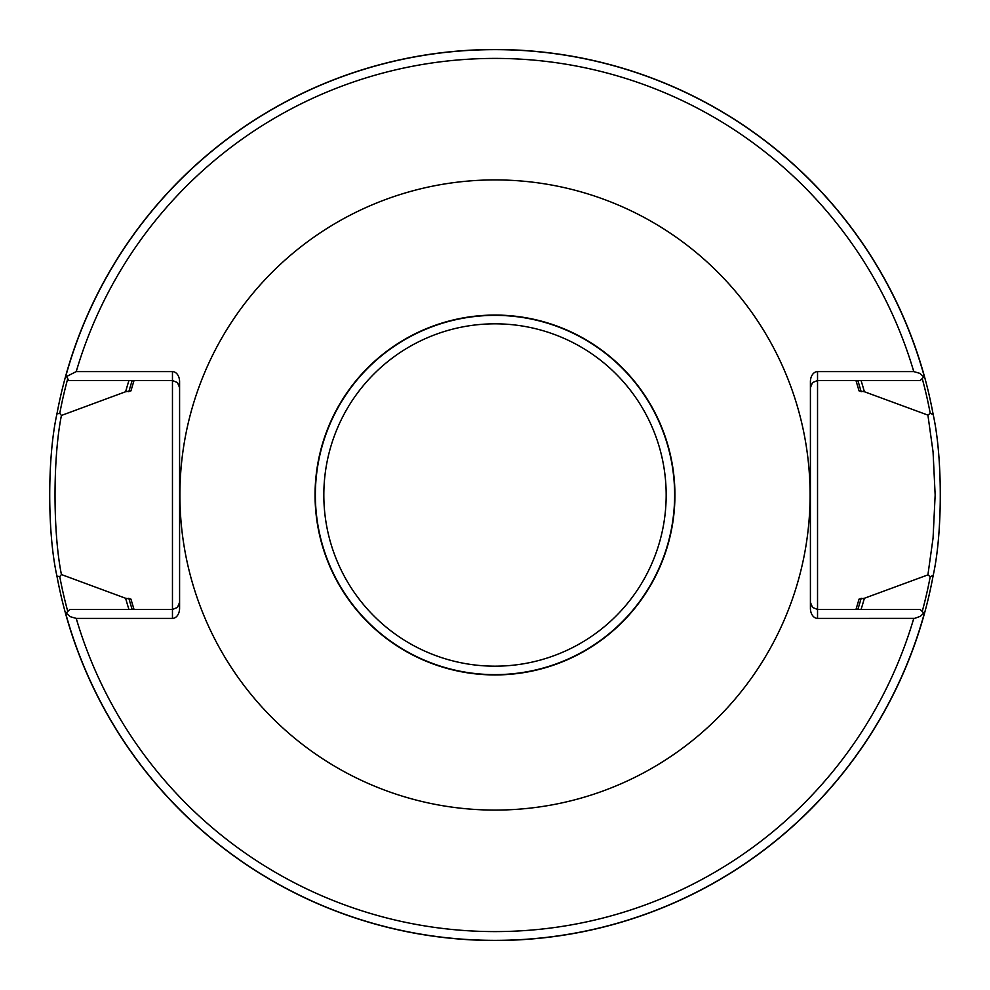 <?xml version="1.0" encoding="UTF-8"?>
<svg xmlns="http://www.w3.org/2000/svg" width="990" height="990" viewBox="0 0 990 990"><rect width="100%" height="100%" fill="white"/><g stroke="black" fill="none" stroke-linecap="round" stroke-linejoin="round"><path stroke-width="1.49" d="M810.08 495A315.08 315.08 0 0 0 337.454 222.131A315.08 315.08 0 0 0 337.454 767.869A315.08 315.08 0 0 0 810.08 495M66.219 613.058L70.228 616.671L76.23 618.404L172.458 618.404A10.086 7.128 90 0 0 179.586 608.318L179.586 381.682A10.086 7.128 90 0 0 172.458 371.596L76.23 371.596L66.528 376.534L68.768 380.507L172.458 380.507L172.458 609.494L69.783 609.494L65.6 613.676A445.5 445.5 0 0 0 924.4 613.676L923.781 613.058L920.316 616.325L914.661 618.366L817.542 618.404A10.086 7.128 90 0 1 810.414 608.318L810.414 381.682A10.086 7.128 90 0 1 817.542 371.596L913.77 371.596L919.772 373.329L923.781 376.943L924.4 376.324A445.5 445.5 0 0 0 65.872 375.358L66.528 376.534M855.954 380.507L859.085 390.901L864.381 391.731A383.538 383.538 0 0 0 861.053 380.507M128.948 380.507A383.538 383.538 0 0 0 125.619 391.731L130.915 390.901L134.046 380.507M134.046 609.494L130.915 599.099L125.619 598.269A383.538 383.538 0 0 0 128.948 609.494M861.053 609.494A383.538 383.538 0 0 0 864.381 598.269L859.085 599.099L855.954 609.494M65.872 375.358A445.5 445.5 0 0 0 56.95 413.857L59.771 413.387L61.43 415.454L125.619 391.731M864.381 391.731L927.902 415.107L930.216 413.313L933.199 414.649A445.5 445.5 0 0 0 924.4 376.324M56.95 413.857C47.31 456.885 47.31 533.103 56.95 576.143A445.5 445.5 0 0 0 65.6 613.676A445.5 445.5 0 0 1 56.95 576.143L59.771 576.613A442.815 442.815 0 0 0 67.778 611.498M933.199 414.649C942.641 456.984 942.641 533.016 933.199 575.351L930.216 576.687L927.902 574.893L864.381 598.269M125.619 598.269L61.43 574.547L59.771 576.613M924.4 613.676A445.5 445.5 0 0 0 933.199 575.351A445.5 445.5 0 0 1 924.4 613.676M923.781 376.943L920.217 380.507L817.542 380.507L817.542 609.494L920.217 609.494L923.781 613.058M927.902 574.893L933.063 538.115L935.154 495L933.063 451.886L927.902 415.107M810.414 602.365L812.505 607.402L817.542 609.494L817.542 618.404M810.414 387.635L812.505 382.598L817.542 380.507L817.542 371.596M61.43 574.547C52.891 532.484 52.891 457.516 61.43 415.454M179.586 602.365L177.495 607.402L172.458 609.494L172.458 618.404M179.586 387.635L177.495 382.598L172.458 380.507L172.458 371.596M674.92 495A179.92 179.92 0 0 0 405.034 339.174A179.92 179.92 0 0 0 405.034 650.826A179.92 179.92 0 0 0 674.92 495M913.77 371.596A436.565 436.565 0 0 0 76.23 371.596M76.23 618.404A436.565 436.565 0 0 0 913.77 618.404M924.276 376.447A445.339 445.339 0 0 0 65.971 375.557M128.824 598.269A380.457 380.457 0 0 0 132.177 609.494M857.823 609.494A380.457 380.457 0 0 0 861.176 598.269M861.176 391.731A380.457 380.457 0 0 0 857.823 380.507M132.177 380.507A380.457 380.457 0 0 0 128.824 391.731M930.216 413.313A442.815 442.815 0 0 0 922.222 378.502M67.741 378.675A442.815 442.815 0 0 0 59.771 413.387M65.724 613.553A445.339 445.339 0 0 0 924.276 613.553M922.222 611.498A442.815 442.815 0 0 0 930.216 576.687M666.171 495A171.171 171.171 0 0 1 409.414 643.24A171.171 171.171 0 0 1 409.414 346.76A171.171 171.171 0 0 1 666.171 495M674.635 495A179.636 179.636 0 0 0 405.182 339.434A179.636 179.636 0 0 0 405.182 650.566A179.636 179.636 0 0 0 674.635 495"/></g></svg>

